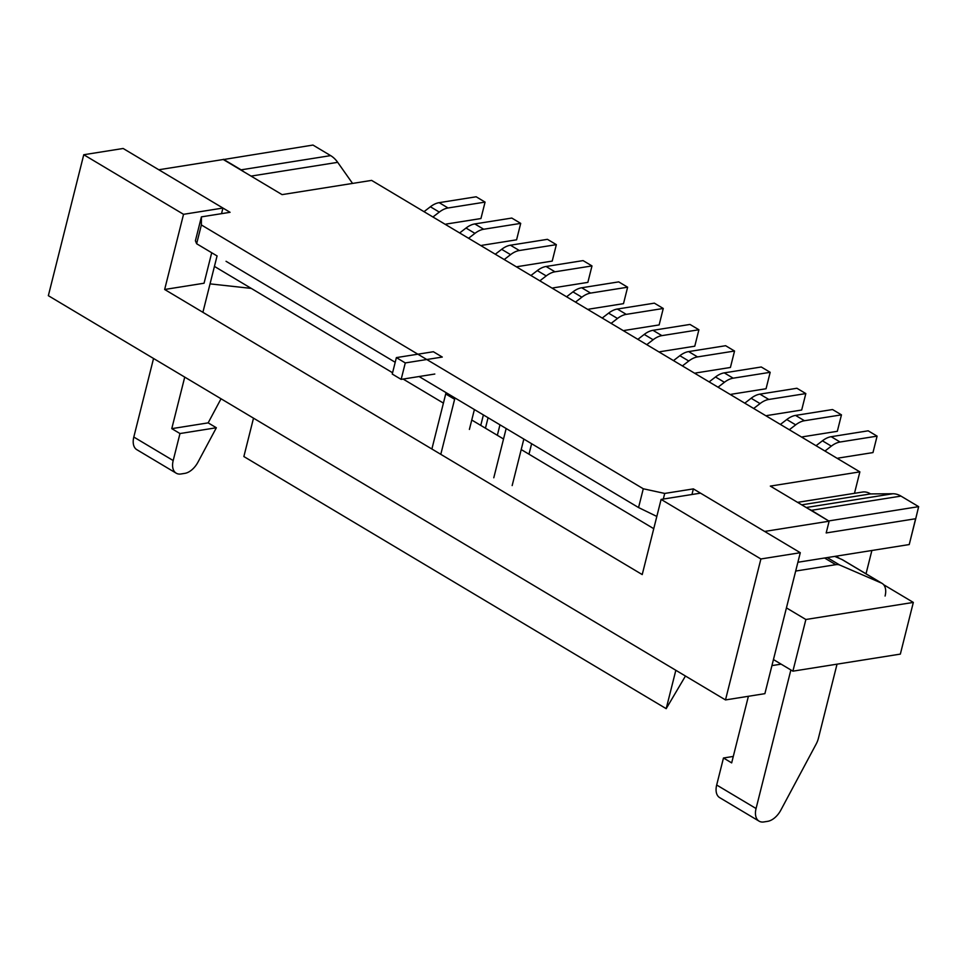 <?xml version="1.0" encoding="UTF-8"?>
<svg xmlns="http://www.w3.org/2000/svg" width="967" height="967" viewBox="0 0 967 967"><rect width="100%" height="100%" fill="white"/><g stroke="black" fill="none" stroke-linecap="round" stroke-linejoin="round"><path stroke-width="1.45" d="M915.628 518.663L909.234 544.554L797.896 562.25L909.234 544.554L915.725 518.723L826.181 532.95L829.13 521.201L770.324 486.099L859.868 471.872L371.618 180.394L859.868 471.872L854.477 493.315L859.868 471.872L770.324 486.099L829.13 521.201L764.655 531.439L693.375 488.891L664.716 493.436L663.314 499.057L664.716 493.436L643.285 488.77L638.558 507.554L656.823 516.438L638.558 507.554L419.074 376.526L638.558 507.554L643.285 488.77L201.366 224.948L196.639 243.744L195.407 240.771L201.414 216.862L201.366 224.948L196.639 243.744L195.407 240.771L201.414 216.862L201.366 224.948L643.285 488.77L664.716 493.436L693.375 488.891L691.961 494.5L693.375 488.891L764.655 531.439L829.13 521.201L826.181 532.95L915.725 518.723L918.65 506.648L900.966 496.095A26.46 18.929 -99 0 0 892.831 493.75L870.542 493.919A19.981 14.287 -99 0 0 862.491 492.046L797.557 502.357M371.618 180.394L282.074 194.621L223.268 159.507L158.793 169.757L223.268 159.507L282.074 194.621L371.618 180.394M230.073 212.305L158.793 169.757L230.073 212.305L201.414 216.862L230.073 212.305M202.901 312.305L217.067 255.929L202.901 312.305M771.932 665.61L781.118 664.148L771.932 665.61M871.883 550.489L866.021 573.806L871.883 550.489M226.048 261.295L395.201 362.274L226.048 261.295M196.639 243.744L217.128 255.977L196.639 243.744M795.684 571.05L835.766 564.68A16.862 10.117 -59.2 0 1 839.864 565.103L881.384 583.041A16.862 10.117 -59.2 0 1 882.097 583.403A16.862 10.117 -59.2 0 1 885.095 596.035M882.097 583.403L842.716 559.893A16.862 10.117 120.8 0 0 842.003 559.53L834.739 556.388M661.102 499.407L700.507 493.146L800.289 552.713L764.885 693.665L725.492 699.927L48.35 295.684L83.754 154.732L183.537 214.311L164.656 289.484L642.221 574.579L661.102 499.407L760.896 558.974L725.492 699.927M221.528 213.659L222.942 208.05L123.147 148.483L83.754 154.732M164.656 289.484L204.061 283.222L211.713 252.738M210.044 283.875L251.251 288.396M800.289 552.713L760.896 558.974M222.942 208.05L183.537 214.311M694.741 373.298A23.353 14.009 -59.2 0 1 696.772 372.815L730.411 367.472L734.545 351.033L725.637 345.715L688.637 351.589A23.353 14.009 -59.2 0 0 679.861 355.699L673.491 360.606M682.4 365.925L688.77 361.017A23.353 14.009 -59.2 0 1 697.545 356.908L734.545 351.033M730.387 394.572A23.353 14.009 -59.2 0 1 732.406 394.089L766.057 388.746L770.179 372.307L761.271 366.989L724.271 372.863A23.353 14.009 -59.2 0 0 715.507 376.973L709.125 381.88M718.034 387.199L724.416 382.291A23.353 14.009 -59.2 0 1 733.179 378.182L770.179 372.307M766.021 415.846A23.353 14.009 -59.2 0 1 768.052 415.375L801.691 410.02L805.825 393.581L796.917 388.263L759.917 394.137A23.353 14.009 -59.2 0 0 751.141 398.259L744.771 403.154M753.68 408.473L760.05 403.577A23.353 14.009 -59.2 0 1 768.825 399.456L805.825 393.581M801.667 437.12A23.353 14.009 -59.2 0 1 803.686 436.649L837.325 431.306L841.459 414.855L832.551 409.537L795.551 415.411A23.353 14.009 -59.2 0 0 786.775 419.533L780.405 424.428M789.314 429.747L795.684 424.851A23.353 14.009 -59.2 0 1 804.459 420.73L841.459 414.855M837.301 458.394A23.353 14.009 -59.2 0 1 839.332 457.923L872.971 452.58L877.093 436.129L868.185 430.811L831.185 436.697A23.353 14.009 -59.2 0 0 822.421 440.807L816.051 445.714M824.96 451.033L831.33 446.125A23.353 14.009 -59.2 0 1 840.093 442.016L877.093 436.129M659.107 352.024A23.353 14.009 -59.2 0 1 661.138 351.541L694.777 346.198L698.899 329.759L689.991 324.441L652.991 330.315A23.353 14.009 -59.2 0 0 644.227 334.425L637.857 339.332M646.766 344.651L653.136 339.743A23.353 14.009 -59.2 0 1 661.899 335.634L698.899 329.759M587.827 309.464A23.353 14.009 -59.2 0 1 589.858 308.993L623.497 303.65L627.631 287.199L618.723 281.88L581.711 287.767A23.353 14.009 -59.2 0 0 572.947 291.877L566.577 296.784M575.486 302.103L581.856 297.195A23.353 14.009 -59.2 0 1 590.632 293.086L627.631 287.199M552.193 288.19A23.353 14.009 -59.2 0 1 554.212 287.719L587.863 282.376L591.985 265.925L583.077 260.606L546.077 266.481A23.353 14.009 -59.2 0 0 537.301 270.603L530.931 275.498M539.84 280.817L546.222 275.921A23.353 14.009 -59.2 0 1 554.985 271.8L591.985 265.925M516.547 266.916A23.353 14.009 -59.2 0 1 518.578 266.445L552.217 261.09L556.351 244.651L547.443 239.333L510.443 245.207A23.353 14.009 -59.2 0 0 501.668 249.329L495.297 254.224M504.206 259.543L510.576 254.647A23.353 14.009 -59.2 0 1 519.352 250.526L556.351 244.651M480.913 245.642A23.353 14.009 -59.2 0 1 482.944 245.159L516.583 239.816L520.705 223.377L511.797 218.059L474.797 223.933A23.353 14.009 -59.2 0 0 466.034 228.043L459.663 232.95M468.572 238.269L474.942 233.361A23.353 14.009 -59.2 0 1 483.705 229.252L520.705 223.377M445.267 224.368A23.353 14.009 -59.2 0 1 447.298 223.885L480.937 218.542L485.071 202.103L476.163 196.785L439.163 202.659A23.353 14.009 -59.2 0 0 430.388 206.769L424.017 211.676M432.926 216.995L439.296 212.087A23.353 14.009 -59.2 0 1 448.072 207.978L485.071 202.103M623.461 330.738A23.353 14.009 -59.2 0 1 625.492 330.267L659.131 324.924L663.265 308.473L654.357 303.154L617.357 309.041A23.353 14.009 -59.2 0 0 608.581 313.151L602.211 318.058M611.12 323.377L617.49 318.469A23.353 14.009 -59.2 0 1 626.265 314.36L663.265 308.473M223.353 159.567L312.97 145.062L330.641 155.614A26.46 18.929 81 0 1 337.688 162.335L352.556 183.416M223.425 159.289L241.097 169.841A26.46 18.929 81 0 1 243.781 171.763M870.542 493.919L801.728 504.847M829.033 521.14L811.422 510.322A26.46 18.929 -99 0 0 808.605 508.956M918.65 506.648L829.106 520.875M176.187 473.177A16.862 10.117 -59.2 0 1 173.19 460.546L179.983 433.542L216.354 427.752L197.981 462.129A16.862 10.117 -59.2 0 1 184.806 473.371L180.998 473.975A16.862 10.117 -59.2 0 1 176.187 473.177L136.806 449.667A16.862 10.117 -59.2 0 1 133.809 437.048L153.548 358.479M837.035 664.16L818.42 738.232A16.862 10.117 -59.2 0 1 816.124 744.119L780.852 810.092A16.862 10.117 -59.2 0 1 767.677 821.334L763.87 821.938A16.862 10.117 -59.2 0 1 759.059 821.14A16.862 10.117 -59.2 0 1 756.061 808.521L790.873 669.962M179.983 433.542L171.775 428.647L208.159 422.869L221.032 398.779M216.354 427.752L208.159 422.869M171.775 428.647L184.733 377.094M733.288 756.436L723.473 757.995L731.668 762.89L748.398 696.276M723.473 757.995L716.68 785.011A16.862 10.117 120.8 0 0 719.678 797.642L759.059 821.14M883.62 584.684L913.332 602.417L900.35 654.103L792.892 671.171L805.874 619.496L786.437 607.892M773.455 659.567L792.892 671.171M675.836 670.276L666.19 708.666L685.458 676.03M666.19 708.666L243.865 456.545L253.511 418.155M214.432 266.409L392.566 372.754M403.13 379.064L443.406 403.106M471.763 420.029L503.529 438.994M521.213 449.558L653.752 528.683M913.332 602.417L805.874 619.496M835.911 556.206L840.093 558.708M431.886 449.002L445.714 393.956A23.353 14.009 120.8 0 0 446.017 392.614M396.373 357.609L405.282 362.927L442.282 357.053L433.373 351.734L396.373 357.609L392.251 374.06L401.16 379.378L434.799 374.036M405.282 362.927L401.16 379.378M440.795 454.321L454.623 399.274A23.353 14.009 120.8 0 0 454.925 397.933M474.422 409.573A10.383 6.225 120.8 0 0 474.12 410.637L469.394 429.433M528.985 454.2L531.62 443.72M512.159 485.591L523.836 439.078M485.446 428.2L488.069 417.72M483.391 414.928L480.756 425.407M881.384 583.041L842.003 559.53M839.864 565.103L827.256 557.584M835.766 564.68L824.585 558.007M688.77 361.017L679.861 355.699M697.545 356.908L688.637 351.589M724.416 382.291L715.507 376.973M733.179 378.182L724.271 372.863M760.05 403.577L751.141 398.259M768.825 399.456L759.917 394.137M795.684 424.851L786.775 419.533M804.459 420.73L795.551 415.411M831.33 446.125L822.421 440.807M840.093 442.016L831.185 436.697M653.136 339.743L644.227 334.425M661.899 335.634L652.991 330.315M581.856 297.195L572.947 291.877M590.632 293.086L581.711 287.767M546.222 275.921L537.301 270.603M554.985 271.8L546.077 266.481M510.576 254.647L501.668 249.329M519.352 250.526L510.443 245.207M474.942 233.361L466.034 228.043M483.705 229.252L474.797 223.933M439.296 212.087L430.388 206.769M448.072 207.978L439.163 202.659M617.49 318.469L608.581 313.151M626.265 314.36L617.357 309.041M330.641 155.614L241.097 169.841M337.688 162.335L251.045 176.103M892.831 493.75L806.2 507.518M900.966 496.095L811.422 510.322M133.809 437.048L173.19 460.546M756.061 808.521L716.68 785.011M445.714 393.956L454.623 399.274M493.786 477.771L506.164 428.514M497.34 435.307L499.963 424.815"/></g></svg>
